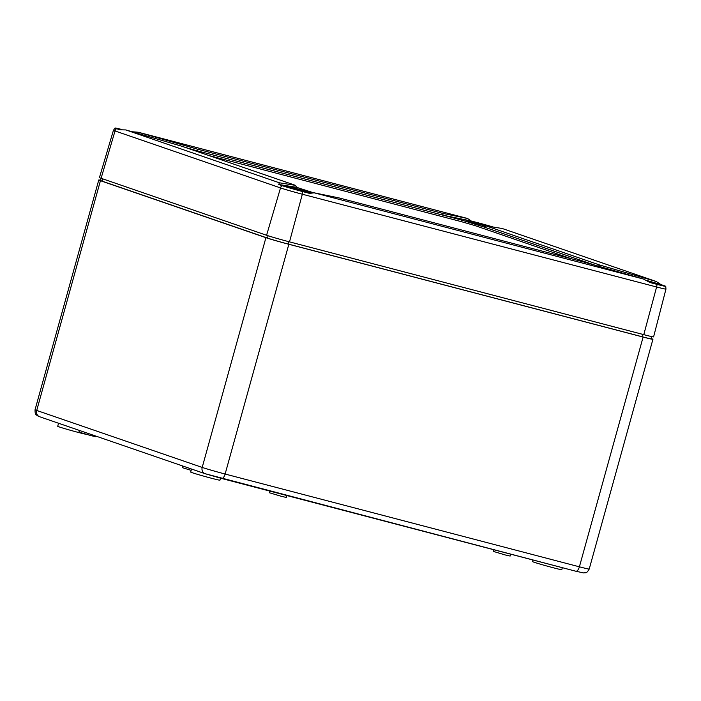 <?xml version="1.0" encoding="UTF-8"?>
<svg xmlns="http://www.w3.org/2000/svg" width="701" height="701" viewBox="0 0 701 701"><rect width="100%" height="100%" fill="white"/><g stroke="black" fill="none" stroke-linecap="round" stroke-linejoin="round"><path stroke-width="1.05" d="M100.55 180.253A17.858 0.526 15.5 0 0 98.762 179.999A17.858 0.526 15.5 0 0 100.436 180.7L265.916 237.674A17.858 0.526 15.5 0 0 288.838 244.281L643.115 337.058A17.858 0.526 15.5 0 0 652.929 339.284A17.858 0.526 15.5 0 0 651.273 338.583M79.423 430.432L78.968 432.061L91.016 435.645L95.827 436.732L95.993 436.145M182.847 466.042L182.4 467.663L191.163 470.362M493.723 549.724L493.267 551.389L505.316 554.973L510.126 556.059L510.652 554.158M269.973 491.129L269.517 492.794L281.565 496.378L286.376 497.465L286.902 495.563M101.093 178.291L100.488 180.481A16.07 0.473 15.5 0 0 101.987 181.112L267.467 238.077A16.07 0.473 15.5 0 0 288.102 244.027L642.37 336.804A16.07 0.473 15.5 0 0 651.211 338.811L651.816 336.62M191.531 469.03L190.69 472.062A15.177 0.447 15.5 0 0 211.597 478.284A15.177 0.447 15.5 0 0 219.939 480.176L220.491 478.17M58.56 423.255L57.71 426.287A15.177 0.447 15.5 0 0 78.617 432.508A15.177 0.447 15.5 0 0 86.205 434.331M532.97 560.003L532.532 561.589A15.177 0.447 15.5 0 0 553.439 567.801A15.177 0.447 15.5 0 0 561.781 569.694L562.333 567.696M493.513 227.106A16.053 0.473 15.5 0 0 478.143 222.804L471.203 220.99L467.558 218.484L138.176 132.235L197.48 149.173L197.2 150.82L185.204 147.394M197.48 149.173L442.471 213.332L443.225 215.242L188.674 148.586M442.471 213.332L467.471 218.467M471.203 220.99L443.225 215.242L461.608 220.061L461.179 221.604L208.828 155.526M502.214 228.491L656.215 281.495L502.214 228.491L486.179 225.941L484.102 227.036L594.921 265.188M486.179 225.941L599.705 265.022L598.295 266.152M313.461 192.766L296.681 187.351L295.463 185.353L279.427 182.803L278.726 184.494L282.03 185.634A16.053 0.473 15.5 0 0 302.639 191.575L309.579 193.388L314.179 192.819L339.17 197.954L584.17 262.113L643.465 279.051L649.976 282.529L656.916 284.352A16.053 0.473 15.5 0 0 665.74 286.341A16.053 0.473 15.5 0 0 664.241 285.719L660.947 284.588L656.215 281.495M599.705 265.022L655.821 281.364M660.947 284.588L646.708 280.435M296.681 187.351L278.726 184.494M295.463 185.353L181.936 146.264L125.821 129.922L119.845 129.799L116.541 128.66A16.053 0.473 15.5 0 1 115.052 128.02A16.053 0.473 15.5 0 1 121.895 129.519M138.176 132.235L132.095 131.744M311.647 192.959A15.483 0.456 15.5 0 0 295.13 188.227A15.483 0.456 15.5 0 0 285.149 185.914A15.483 0.456 15.5 0 0 306.486 192.258A15.483 0.456 15.5 0 0 310.28 193.231M282.03 185.634A4.285 3.856 109 0 0 280.514 187.921L115.034 130.956L101.102 178.291L266.582 235.264A17.858 0.526 15.5 0 0 289.504 241.871L643.781 334.649A17.858 0.526 15.5 0 0 653.595 336.874L665.95 289.11L665.74 286.341M101.102 178.291A17.858 0.526 -164.5 0 1 99.437 177.59L113.448 130.29L115.052 128.02M649.205 281.977A15.483 0.456 15.5 0 0 653.735 282.897A15.483 0.456 15.5 0 0 647.102 280.663M571.227 258.722L474.936 225.573L461.179 221.604M461.608 220.061L484.102 227.036M490.104 226.563A15.483 0.456 15.5 0 0 474.332 222.138A15.483 0.456 15.5 0 0 465.788 220.193A15.483 0.456 15.5 0 0 485.74 226.169M288.838 244.281L225.126 474.034A5.354 2.34 104.7 0 1 221.551 478.45A5.354 2.34 104.7 0 1 221.481 478.433L205.428 473.797M643.115 337.058L579.394 566.811L225.126 474.034A17.858 0.526 15.5 0 1 202.195 467.418A5.354 4.819 109 0 0 205.121 473.71L575.828 571.227A5.354 2.34 104.7 0 1 575.749 571.201L221.63 478.468M265.916 237.674L202.195 467.418L36.715 410.453A5.354 4.819 109 0 0 39.633 416.736L205.121 473.71M579.394 566.811A5.354 2.34 104.7 0 1 575.828 571.227L583.898 572.98C585.852 572.165 586.115 574.338 589.217 569.037A17.858 0.526 15.5 0 1 579.394 566.811M100.436 180.7L36.715 410.453A17.858 0.526 -164.5 0 1 35.05 409.752L98.762 179.999M288.102 244.027L288.751 241.679M642.37 336.804L643.027 334.456M267.467 238.077L268.106 235.773M101.987 181.112L102.618 178.816M279.427 182.803L125.821 129.922M643.465 279.051L314.179 192.819M656.916 284.352A4.285 1.875 104.7 0 1 656.609 286.989A16.99 0.508 15.5 0 0 665.95 289.11M643.781 334.649L656.609 286.989L302.333 194.221A16.99 0.508 15.5 0 1 280.514 187.921L266.582 235.264M302.639 191.575A4.285 1.875 104.7 0 1 302.333 194.221L289.504 241.871M116.541 128.66A4.285 3.856 -71 0 0 115.034 130.956A16.99 0.508 -164.5 0 1 113.448 130.29M475.366 224.031L474.936 225.573M39.633 416.736L36.934 415.439C36.224 414.186 34.997 415.465 35.05 409.752M652.929 339.284L589.217 569.037M137.974 132.174L467.558 218.484"/></g></svg>
